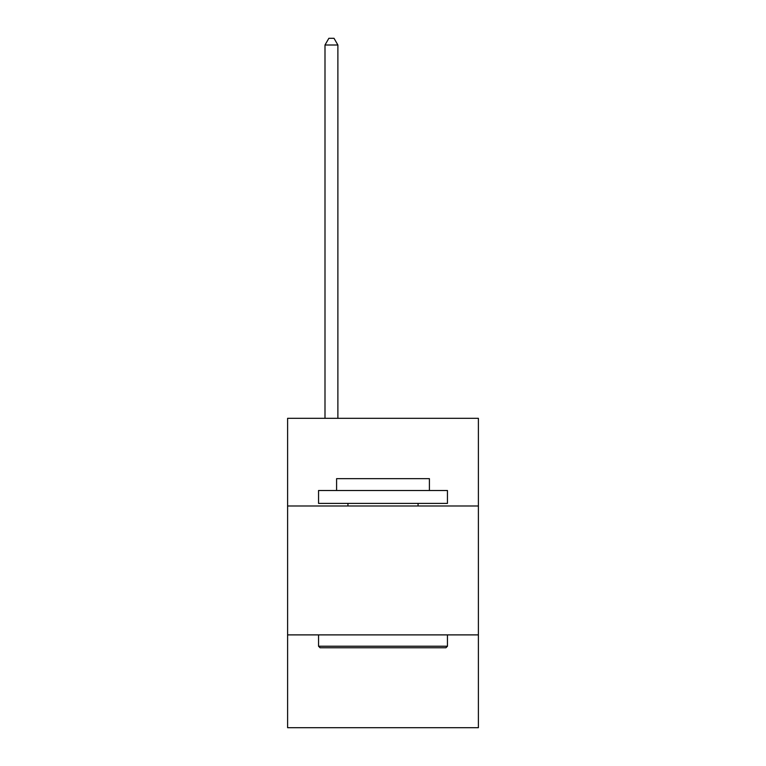 <?xml version="1.0" encoding="UTF-8"?>
<svg xmlns="http://www.w3.org/2000/svg" width="766" height="766" viewBox="0 0 766 766"><rect width="100%" height="100%" fill="white"/><g stroke="black" fill="none" stroke-linecap="round" stroke-linejoin="round"><path stroke-width="1.15" d="M478.396 505.981L478.396 418.322L287.604 418.322L287.604 505.981L478.396 505.981L478.396 727.7L287.604 727.7L287.604 505.981M478.396 634.89L287.604 634.89M320.092 647.777L318.551 646.226L447.449 646.226L445.908 647.777L320.092 647.777M447.449 490.508L447.449 503.396L318.551 503.396L318.551 490.508L447.449 490.508M336.59 490.508L336.59 478.654L429.41 478.654L429.41 490.508M447.449 634.89L447.449 646.226M318.551 634.89L318.551 646.226M418.064 503.396L418.064 505.981M347.936 503.396L347.936 505.981M337.883 418.322L337.883 45.002L324.995 45.002L324.995 418.322M324.995 45.002L328.863 38.3L334.014 38.3L337.883 45.002"/></g></svg>

